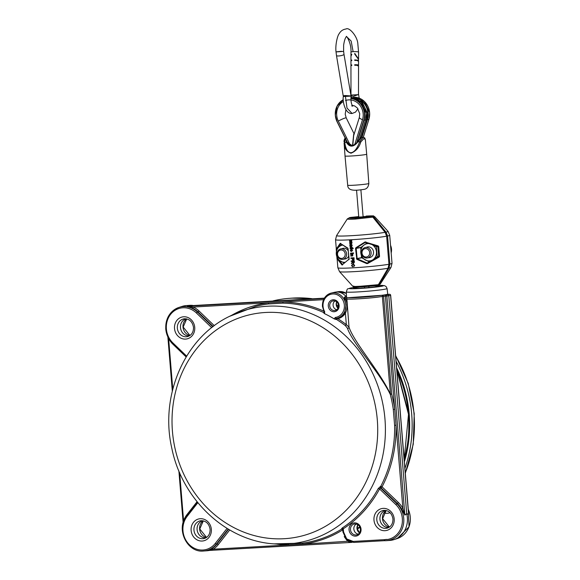 <?xml version="1.0" encoding="UTF-8"?>
<svg xmlns="http://www.w3.org/2000/svg" width="580" height="580" viewBox="0 0 580 580"><rect width="100%" height="100%" fill="white"/><g stroke="black" fill="none" stroke-linecap="round" stroke-linejoin="round"><path stroke-width="0.87" d="M322.516 306.312A12.912 11.629 78.9 0 1 331.26 293.081L334.471 292.313A13.043 11.752 78.9 0 1 335.312 292.146A13.043 11.752 78.9 0 1 346.166 296.699L346.521 296.648M346.572 296.895L344.687 297.337L345.288 298.468C347.681 303.558 347.717 308.437 345.39 313.106A13.485 12.151 78.9 0 1 337.806 318.681L337.466 318.195L336.494 318.355L337.466 318.195A12.941 11.658 -101.1 0 0 344.752 312.845L345.992 304.964L344.274 297.141L346.166 296.699M324.307 312.149L324.684 311.692L324.539 313.657L323.712 312.924L324.147 312.765A0.544 0.5 -110 0 0 324.22 312.787M165.844 328.933A21.337 19.227 78.9 0 1 178.937 307.436L182.084 306.414A21.735 19.589 78.9 0 1 186.267 305.595A21.735 19.589 78.9 0 1 190.081 305.725L324.343 298.149M190.262 305.732L187.536 306.218L193.249 307.045A1.087 0.392 -65.2 0 1 192.466 308.125L187.42 306.211L190.262 305.732M356.279 287.158L350.574 287.999C346.695 289.616 347.913 287.484 346.296 291.885A20.459 1.095 175.3 0 0 362.254 291.646A20.459 1.095 175.3 0 0 385.127 289.166A20.459 1.095 175.3 0 0 387.077 288.536L387.723 294.038A20.655 1.102 175.3 0 1 385.751 294.683L387.715 294.567L388.781 295.597L406.711 513.655L408.581 514.264L408.313 511.009M231.681 315.281A121.93 109.859 78.9 0 1 268.562 302.789L283.018 301.977A1.087 0.464 -89.1 0 1 282.598 303.144L268.264 303.956A120.843 108.873 -101.1 0 0 255.468 306.494L229.354 316.419A119.465 107.641 78.9 0 1 267.532 306.226A119.465 107.641 78.9 0 1 384.961 419.028A119.465 107.641 78.9 0 1 287.086 544.011A119.465 107.641 78.9 0 1 273.949 543.866C225.99 540.966 182.04 499.539 171.81 448.217C159.631 395.618 184.643 337.814 229.354 316.419M273.949 543.866L302.325 543.148A120.843 108.873 -101.1 0 0 341.852 528.982L341.388 529.025L342.33 527.923A120.72 108.764 -101.1 0 0 355.025 518.15A120.72 108.764 -101.1 0 0 378.283 488.454L380.755 486.366A120.843 108.873 -101.1 0 0 394.603 425.321L393.305 409.495A120.843 108.873 -101.1 0 0 390.253 394.378A1.087 0.515 -31.6 0 1 390.391 394.146C380.125 371.773 354.213 342.678 349.029 327.2L346.34 324.633A121.93 109.859 78.9 0 0 337.806 318.681L335.769 319.45L334.087 318.819A120.763 108.808 -101.1 0 0 324.539 313.657M393.305 409.495L394.726 409.277A121.93 109.859 78.9 0 0 391.645 394.03L390.391 394.146L382.358 296.416L383.612 296.315L391.645 394.03L390.253 394.378C379.574 372.2 352.357 343.07 347.398 328.142L345.354 325.605A120.843 108.873 -101.1 0 0 336.349 319.363A0.544 0.471 -98.6 0 1 336.443 318.362M348.036 297.714L382.089 295.271M369.569 296.634L357.338 297.511M189.421 335.827A8.693 7.837 78.9 0 1 189.16 335.856A8.693 7.837 78.9 0 1 180.496 327.649A8.693 7.837 78.9 0 1 185.832 318.891A8.693 7.837 78.9 0 1 186.086 318.812M356.287 523.986A5.438 4.894 -101.1 0 0 353.851 529.054A5.438 4.894 -101.1 0 0 358.281 534.144M408.472 511.785L408.588 514.409L406.739 513.858A21.735 19.589 78.9 0 1 394.03 539.603A21.735 19.589 78.9 0 1 389.847 540.422L386.548 540.669A21.337 19.227 78.9 0 1 384.395 540.69L353.72 542.423A1.087 0.471 -93.2 0 1 353.72 542.423A1.087 0.471 -93.2 0 1 353.191 541.43L387.541 539.487C385.185 539.306 384.134 539.704 384.395 540.69L353.735 542.423L346.434 539.625L353.699 542.423M382.64 295.191L385.794 295.017A1.087 0.471 86.8 0 0 385.424 296.184L396.038 425.249A121.93 109.859 78.9 0 1 382.068 486.845L398.496 502.628A22.482 20.256 78.9 0 1 402.875 508.421L404.862 514.989L406.711 513.655L404.898 515.134L401.592 509.03A21.402 19.285 -101.1 0 0 397.43 503.52L380.995 487.729L379.574 488.947A121.807 109.743 78.9 0 1 356.106 518.912A121.807 109.743 78.9 0 1 343.302 528.779L342.765 529.808L342.961 532.193L343.577 532.193L346.724 538.929L353.191 541.43M388.875 527.43A8.693 7.837 78.9 0 1 388.607 527.452A8.693 7.837 78.9 0 1 379.951 519.252A8.693 7.837 78.9 0 1 385.287 510.487A8.693 7.837 78.9 0 1 385.54 510.414M382.358 296.416L383.612 296.286L382.481 295.205L382.358 296.416C374.042 298.192 342.127 300.121 346.673 298.591L344.52 298.801M349.029 327.301L346.796 298.004A1.087 1.08 -152.6 0 1 347.115 297.627M350.516 542.039L348.421 541.561L346.84 540.284L344.223 536.63M302.325 543.148A1.087 0.471 -97.4 0 1 302.927 544.134L288.47 544.953A121.93 109.859 78.9 0 1 276.529 544.047M229.716 529.968L218.247 544.613A22.482 20.256 78.9 0 1 213.157 549.209L207.502 550.558L212.215 548.346A21.402 19.285 -101.1 0 0 217.058 543.975L228.556 529.293M207.575 550.543L352.14 542.372L207.604 550.543A1.087 0.834 -96.9 0 0 207.502 550.558M324.133 298.497L187.536 306.218A1.087 0.834 80.1 0 1 187.42 306.211M209.235 550.449A21.735 19.589 78.9 0 1 207.002 550.761L203.696 551A21.337 19.227 78.9 0 0 216.499 544.033L217.058 543.975A1.087 0.37 38.1 0 1 218.247 544.613M206.023 537.769A8.693 7.837 78.9 0 1 205.762 537.79A8.693 7.837 78.9 0 1 197.099 529.583A8.693 7.837 78.9 0 1 202.435 520.826A8.693 7.837 78.9 0 1 202.688 520.746M288.325 544.236A1.087 0.464 -89.1 0 1 288.47 544.953L213.157 549.209A1.087 0.45 58.1 0 0 212.215 548.346M183.766 520.891L183.599 520.811A22.482 20.256 78.9 0 1 186.992 514.583L197.055 501.736M186.151 356.939L172.992 344.295A22.482 20.256 78.9 0 1 168.613 338.502L168.657 338.481M394.603 425.321L396.038 425.249L402.875 508.421L401.592 509.03M383.612 296.315L386.86 296.039L404.862 514.989A1.087 0.928 -128.8 0 0 404.898 515.134M408.588 514.409A1.087 0.972 111.7 0 1 408.581 514.264L390.579 295.314L386.86 296.039A1.087 0.972 77 0 0 385.794 295.017L389.506 294.285L386.86 294.437L389.528 294.285A1.087 0.471 -93.2 0 1 389.557 294.285A1.087 0.471 -93.2 0 0 389.506 294.285A1.087 0.986 81 0 1 390.579 295.314L390.572 295.263M378.283 488.454L379.574 488.947L395.814 504.557L398.496 502.628M380.19 486.497A1.087 0.95 -102.5 0 0 380.429 487.86L396.879 503.665A21.337 19.227 78.9 0 1 402.991 526.423A21.337 19.227 78.9 0 1 386.548 540.669L384.373 540.69M214.31 325.692L199.042 311.025A22.482 20.256 78.9 0 0 193.249 307.045L268.562 302.789A1.087 0.471 -97.4 0 1 268.264 303.956M344.752 312.845L345.39 313.106L346.34 324.633L345.354 325.605M349.022 327.403A1.087 0.993 1.1 0 1 347.398 328.142M342.243 528.851L341.794 528.895A1.087 0.986 -94.9 0 0 341.388 529.025M348.573 541.212L302.927 544.134A121.93 109.859 78.9 0 0 342.765 529.866M343.577 532.193L343.302 528.779A1.087 0.442 56.9 0 0 342.33 527.923M334.087 318.819L335.334 317.456A11.825 10.65 -101.1 0 0 344.353 305.145A11.825 10.65 -101.1 0 0 332.731 293.98A11.825 10.65 -101.1 0 0 323.046 306.349A11.825 10.65 -101.1 0 0 324.684 311.692M336.77 309.705A4.785 4.306 78.9 0 1 333.094 305.269A4.785 4.306 78.9 0 1 335.051 300.918M323.712 312.924L324.198 312.142L322.422 306.349C322.313 299.469 325.257 295.046 331.26 293.081A12.912 11.629 78.9 0 1 345.789 305A12.912 11.629 78.9 0 1 336.219 318.398A12.912 11.629 78.9 0 1 335.936 318.442L335.929 318.442A1.087 0.471 -97.2 0 1 335.929 318.442L335.769 319.45M336.857 318.304L335.929 318.442A1.087 0.471 -97.2 0 1 335.334 317.456M396.096 361.275A122.822 110.664 78.9 0 1 411.699 414.214A122.822 110.664 78.9 0 1 404.905 468.415M408.777 412.851A1083.549 75.03 -5.1 0 0 408.378 412.873M383.96 512.865A10.868 9.795 -101.1 0 0 389.513 512.88A10.868 9.795 -101.1 0 0 390.057 512.684M273.158 300.861A122.822 110.664 78.9 0 1 289.348 298.337A122.822 110.664 78.9 0 1 309.038 298.83M336.683 306.182A122.822 110.664 78.9 0 1 338.408 306.921M359.767 526.836A122.822 110.664 78.9 0 1 357.084 528.496M385.751 294.683A20.655 1.102 175.3 0 1 362.66 297.185A20.655 1.102 175.3 0 1 346.557 297.424L346.296 291.885M391.253 253.989L390.478 244.579L392.022 263.313L390.992 267.423A25.832 1.385 175.3 0 1 388.984 268.076L379.327 284.49L380.241 284.12L390.992 267.423M366.168 216.072C377.217 215.782 371.896 215.651 374.709 216.666L373.774 216.956L372.142 216.195C373.998 215.811 371.99 215.767 366.125 216.072L366.168 216.072A2.175 0.935 86.8 0 0 366.125 216.072M350.654 217.413L358.73 216.587L350.654 217.413L358.636 216.963M350.508 217.427L350.001 217.58M380.241 284.12L377.565 285.447M377.834 285.425L379.327 284.49M388.984 268.076L389.869 264.067A27.173 1.457 -4.7 0 0 392.022 263.313M387.563 236.009L386.026 232.13A25.832 1.385 -4.7 0 0 388.027 231.369L389.709 235.255A27.173 1.457 175.3 0 1 387.563 236.009L389.869 264.067M373.774 216.956L386.026 232.13M363.094 216.623L372.142 216.195M351.081 247.138L350.371 247.79L351.154 248.349L351.908 247.689L350.9 247.16M351.726 249.661L351.828 250.893M351.204 243.752L351.197 243.752A27.608 1.479 175.3 0 1 349.755 243.832L349.718 243.411A27.608 1.479 -4.7 0 0 351.023 243.346L351.516 242.911L350.842 242.389A27.608 1.479 175.3 0 1 349.638 242.454L349.61 242.041A27.608 1.479 -4.7 0 0 350.958 241.969L351.4 241.541L350.603 241.026A27.608 1.479 175.3 0 1 349.53 241.084L349.493 240.671A27.608 1.479 -4.7 0 0 350.943 240.591A27.608 1.479 -4.7 0 0 351.625 240.548L351.661 240.968A27.608 1.479 175.3 0 1 351.32 240.983L351.755 241.643L351.545 243.694M350.508 245.768L350.922 245.811L350.4 244.666L350.153 245.137L350.697 245.731L350.153 245.137L350.4 244.666M351.407 246.239L351.328 246.246A27.608 1.479 175.3 0 1 350.871 246.275L349.965 246.449L349.82 245.064L350.349 244.252L351.342 245.789L351.705 245.224L351.32 244.238L352.053 245.282L351.785 246.181M350.53 244.216L351.183 244.738L351.255 245.789M350.871 246.275L350.153 246.413M351.611 248.74A27.608 1.479 175.3 0 1 350.161 248.82L350.131 248.399A27.608 1.479 -4.7 0 0 350.443 248.385L350.037 247.762L351.045 246.725L352.248 247.638L351.966 248.298A27.608 1.479 -4.7 0 0 353.068 248.233L353.104 248.653A27.608 1.479 175.3 0 1 351.611 248.74M350.371 247.79L351.574 248.255M351.233 246.688L352.43 247.602L352.147 248.262A27.173 1.457 -4.7 0 0 353.256 248.196L353.104 248.653M351.197 249.639L350.588 250.386L350.965 251.394L350.255 250.393L351.241 249.219L352.647 250.212L351.437 251.379L351.118 249.654M351.821 251.307L351.437 251.379M351.639 250.951L352.118 250.27L351.531 249.625L351.639 250.951M351.422 249.182L352.459 250.248M352.002 253.482A27.608 1.479 175.3 0 1 350.552 253.561L350.516 253.148A27.608 1.479 -4.7 0 0 351.966 253.069A27.608 1.479 -4.7 0 0 352.647 253.025L352.683 253.445A27.608 1.479 175.3 0 1 352.002 253.482M352.205 255.976L352.053 255.99A27.608 1.479 175.3 0 1 350.755 256.055L350.726 255.642A27.608 1.479 -4.7 0 0 351.988 255.57L352.51 255.062L351.77 254.497A27.608 1.479 175.3 0 1 350.632 254.562L350.603 254.142A27.608 1.479 -4.7 0 0 352.053 254.062A27.608 1.479 -4.7 0 0 352.734 254.025L352.763 254.439A27.608 1.479 175.3 0 1 352.466 254.46L352.865 255.164L352.394 255.939M352.546 260.058L352.14 258.368A27.608 1.479 175.3 0 1 350.951 258.426L350.914 257.969A27.608 1.479 -4.7 0 0 352.364 257.89A27.608 1.479 -4.7 0 0 353.851 257.803L353.967 259.477L353.191 260.268L352.546 260.058M352.778 262.943L352.633 262.53L351.386 263.726L352.495 261.355A27.608 1.479 175.3 0 1 351.197 261.428L351.161 260.964A27.608 1.479 -4.7 0 0 352.611 260.891A27.608 1.479 -4.7 0 0 354.097 260.804L354.213 262.211L353.495 263.342L352.778 262.943M352.901 264.422L351.828 265.495L352.567 266.822L351.502 265.553L353.068 263.929L354.699 265.336L353.749 266.677L354.162 265.372L352.662 264.458M378.059 245.884L377.631 246.413L365.226 242.411L355.533 248.436L355.859 247.762L364.994 241.983L378.182 245.92L378.718 246.471L379.537 256.44L378.74 256.469L377.921 246.529M378.182 246.522L378.718 246.471M360.767 247.602L356.178 248.37L357.157 258.767L367.125 263.102L378.443 256.686L378.986 257.172L367.662 263.523L366.77 263.61L356.809 259.289L355.533 248.436M367.198 263.088L367.662 263.523M353.793 286.063C351.56 286.535 353.844 286.592 360.651 286.237L378.399 284.671L376.913 285.606L361.442 286.948A2.175 0.935 86.8 0 1 361.398 286.955L376.913 285.606M388.941 264.248L388.056 268.257A25.832 1.385 175.3 0 1 354.264 271.636A25.832 1.385 175.3 0 1 339.539 271.65L337.857 267.764A27.173 1.457 -4.7 0 0 353.365 267.808A27.173 1.457 -4.7 0 0 388.941 264.248L386.635 236.19A27.173 1.457 175.3 0 1 351.06 239.75A27.173 1.457 175.3 0 1 335.544 239.707L336.574 235.596L347.326 218.906L349.733 217.594C347.891 218.218 349.914 218.385 355.779 218.102L371.222 216.376L372.846 217.137L355.127 219.095C348.319 219.429 346.021 219.24 348.239 218.53M336.393 248.863L340.199 243.361L347.927 248.204L349.145 259.071L341.975 264.973L337.212 258.832M351.828 265.495L352.814 266.329L352.567 266.822M352.51 262.791L351.386 263.726M351.161 260.964L351.349 260.927A27.173 1.457 -4.7 0 0 352.799 260.855A27.173 1.457 -4.7 0 0 354.286 260.768L354.402 262.175L353.684 263.305M350.914 257.969L351.103 257.933A27.173 1.457 -4.7 0 0 352.553 257.853A27.173 1.457 -4.7 0 0 354.039 257.767L354.148 259.441L353.38 260.231M350.726 255.642L350.907 255.606A27.173 1.457 -4.7 0 0 352.169 255.533L351.988 255.57M350.603 254.142L350.784 254.105A27.173 1.457 -4.7 0 0 352.234 254.025A27.173 1.457 -4.7 0 0 352.915 253.989L352.763 254.439M350.516 253.148L350.704 253.112A27.173 1.457 -4.7 0 0 352.154 253.032A27.173 1.457 -4.7 0 0 352.836 252.989L352.683 253.445M352.647 250.212L351.618 251.343M350.588 250.386L350.965 251.394M349.718 243.411L349.907 243.375A27.173 1.457 -4.7 0 0 351.212 243.31L351.349 243.295M349.61 242.041L349.791 242.005A27.173 1.457 -4.7 0 0 351.139 241.932L350.958 241.969M349.493 240.671L349.682 240.635A27.173 1.457 -4.7 0 0 351.125 240.555A27.173 1.457 -4.7 0 0 351.806 240.512L351.661 240.968M351.755 241.643L352.046 242.955L351.386 243.716M351.32 244.238L352.234 245.246L351.835 246.174M352.865 255.164L352.589 255.911M379.537 256.44L378.986 257.172M353.075 253.003L353.256 252.967A27.173 1.457 -4.7 0 0 353.64 252.945L353.488 253.395A27.608 1.479 175.3 0 1 353.104 253.417L353.075 253.003A27.608 1.479 -4.7 0 0 353.459 252.981L353.488 253.395M371.222 216.376L349.733 217.594M336.574 235.596A25.832 1.385 -4.7 0 0 355.685 235.422A25.832 1.385 -4.7 0 0 385.098 232.312L372.846 217.137M385.098 232.312L386.635 236.19M378.399 284.671L388.056 268.257M337.27 248.653L336.393 248.291M336.69 248.646A0.544 0.522 -162.7 0 1 336.407 248.24M377.623 246.369L378.182 245.92L377.623 246.369M379.124 257.092L378.53 256.635L367.321 263.03M348.116 248.849L348.906 259.064L348.022 248.639L340.938 243.781L337.226 248.646M338.611 260.058L342.635 264.487L348.899 259.238L342.555 264.531A0.544 0.413 -132.8 0 1 342.642 264.473L342.555 264.531A0.544 0.413 -132.8 0 0 342.483 264.98M365.618 242.368L377.87 246.522L378.689 256.483L377.203 256.759L373.158 259.543A8.693 7.837 78.9 0 1 373.027 259.637M355.859 247.762L356.287 248.175L361.036 247.377M364.994 241.983L365.531 242.368M369.772 262.196L361.529 257.643L356.374 258.658M365.886 241.911L365.385 242.368M361.739 257.788L357.157 258.767L356.809 259.289M367.394 262.986L366.77 263.61M348.877 259.738L349.145 259.071M341.975 264.973A0.544 0.392 -49.5 0 1 342.635 264.437L342.664 264.429M340.938 243.781A0.544 0.384 -51.5 0 1 340.808 243.723L347.927 248.204M340.808 243.723L340.808 243.723A0.544 0.384 -51.5 0 1 340.707 243.353M340.88 243.781A0.544 0.42 -134.8 0 1 340.199 243.361M351.168 243.332L351.516 242.911M351.052 241.962L351.4 241.541M352.169 255.555L352.51 255.062M353.068 263.929L354.518 265.372L353.749 266.677M353.873 262.247L353.793 261.283A27.608 1.479 175.3 0 1 352.836 261.333L353.452 262.885L353.873 262.247L353.582 262.863M353.611 259.057L353.546 258.281A27.608 1.479 175.3 0 1 352.481 258.346L353.14 259.811L353.611 259.057M353.024 261.326L352.908 262.204M352.662 258.332L353.329 259.775M361.529 257.643L360.709 247.653L364.088 244.999A8.693 7.837 78.9 0 1 367.908 243.614A8.693 7.837 78.9 0 1 368.837 243.622M371.911 260.282A8.693 7.837 78.9 0 1 365.32 259.985A8.693 7.837 78.9 0 1 360.789 252.713A8.693 7.837 78.9 0 1 364.088 244.999L367.031 242.94M366.64 247.232A5.438 4.894 78.9 0 1 367.575 246.935A5.438 4.894 78.9 0 1 368.177 246.862A5.438 4.894 78.9 0 1 373.484 251.662A5.438 4.894 78.9 0 1 369.67 257.6A5.438 4.894 78.9 0 1 369.068 257.68A5.438 4.894 78.9 0 1 368.692 257.687M377.841 246.478L376.376 246.768L377.203 256.759M372.664 244.956L376.376 246.768M373.158 259.543A8.693 7.837 -101.1 0 0 376.456 251.829A8.693 7.837 78.9 0 0 372.49 244.898M362.899 249.987A4.241 3.821 -101.1 0 0 363.392 255.947A4.241 3.821 -101.1 0 0 368.793 255.642A4.241 3.821 -101.1 0 0 368.3 249.675A4.241 3.821 -101.1 0 0 362.899 249.987M370.011 256.28A5.329 4.8 78.9 0 1 367.336 257.948A5.329 4.8 78.9 0 1 362.188 255.294A5.329 4.8 78.9 0 1 362.609 249.168A5.329 4.8 78.9 0 1 365.284 247.5A5.329 4.8 78.9 0 1 370.431 250.154A5.329 4.8 78.9 0 1 370.011 256.28M338.415 251.365A4.241 3.821 -101.1 0 0 338.901 257.332A4.241 3.821 -101.1 0 0 344.302 257.027A4.241 3.821 -101.1 0 0 343.817 251.06A4.241 3.821 -101.1 0 0 338.415 251.365M345.52 257.665A5.329 4.8 78.9 0 1 342.845 259.332A5.329 4.8 78.9 0 1 337.698 256.679A5.329 4.8 78.9 0 1 338.118 250.553A5.329 4.8 78.9 0 1 340.793 248.878A5.329 4.8 78.9 0 1 345.941 251.539A5.329 4.8 78.9 0 1 345.52 257.665M344.187 263.074L337.038 259.028L336.219 249.037L339.604 246.384A8.693 7.837 78.9 0 1 342.613 245.094M345.1 262.29A8.693 7.837 78.9 0 1 340.837 261.37A8.693 7.837 78.9 0 1 336.298 254.098A8.693 7.837 78.9 0 1 339.604 246.384L342.033 244.666M348.652 255.99A5.438 4.894 78.9 0 1 345.18 258.985A5.438 4.894 78.9 0 1 344.578 259.064A5.438 4.894 78.9 0 1 344.201 259.071M342.156 248.617A5.438 4.894 78.9 0 1 343.092 248.32A5.438 4.894 78.9 0 1 343.693 248.247A5.438 4.894 78.9 0 1 348.232 250.835M352.495 145.906L353.691 134.241L354.068 134.328M352.169 105.343L354.612 105.922L357.403 108.032L359.745 113.731L359.346 117.443L353.684 135.582L352.756 145.856M346.883 141.535L347.072 142.288L346.419 142.354L346.108 139.983M351.009 153.2C346.528 151.743 344.223 148.313 344.107 142.905L345.02 155.984A10.868 0.58 175.3 0 0 353.51 155.853A10.868 0.58 175.3 0 0 365.654 154.541A10.868 0.58 175.3 0 0 366.69 154.2L365.385 139.91L364.189 138.308L360.782 141.962C359.201 147.472 355.946 151.221 351.009 153.2A1.087 0.471 -93.2 0 1 351.016 152.743C354.322 152.264 357.222 148.553 359.723 141.6L363.283 137.272L368.902 119.321A16.305 14.689 -101.1 0 0 369.619 112.672A16.305 14.689 -101.1 0 0 353.503 97.281L364.349 101.399L369.641 112.665L368.923 119.313L367.466 119.603L361.927 137.351M345.346 138.439L344.73 142.448C345.68 149.205 347.775 152.634 351.016 152.743M347.072 142.288L344.73 142.448A1.087 0.464 173.1 0 0 344.107 142.905M348.261 144.036L352.35 145.928M368.923 119.313L363.312 137.272L361.84 137.351L358.027 141.694L360.426 138.127M347.275 142.332L352.633 145.885L357.983 141.781C353.539 147.334 349.689 147.552 346.449 142.434M357.983 141.781L360.782 141.962M343.251 51.417L336.03 51.925L336.487 55.55A3.806 0.863 -9.6 0 0 336.487 55.557A3.806 0.863 -9.6 0 0 338.705 55.963A3.806 0.863 -9.6 0 0 343.664 54.723A3.806 0.863 -9.6 0 0 343.991 54.288L343.614 51.301L343.251 51.417M351.27 95.055L358.121 94.671L353.227 96.338L351.016 95.816L351.444 97.571M351.661 105.894L352.698 106.154C351.299 104.168 350.74 100.971 351.045 96.548L350.661 96.135L343.802 96.519C342.838 95.975 343.367 95.649 345.397 95.54L351.023 95.932L343.991 54.288M351.792 60.494L350.951 60.276L351.792 60.037L351.792 60.574L350.951 60.813L350.943 65.134L351.785 64.888L351.785 65.431L350.943 65.67L350.987 95.743M350.98 55.919L351.806 54.317L350.958 56.282L350.951 60.276M351.785 65.352L350.943 65.134M359.216 98.15L358.563 94.533L358.121 94.671L358.498 94.018L358.549 65.591M354.728 64.728L357.708 65.293L357.708 65.83C359.281 65.496 358.288 65.308 354.721 65.264L354.728 64.728C358.288 64.772 359.281 64.96 357.708 65.293L358.549 65.054L358.556 60.733M358.433 60.291L354.735 59.87L358.433 60.291L358.563 59.399L354.743 54.15L354.743 53.403L358.541 59.015M354.735 59.87L354.735 60.407C358.295 60.45 359.288 60.639 357.715 60.98M336.4 51.808L341.446 51.294M355.119 54.317L354.743 53.403M337.981 308.19A4.915 4.43 78.9 0 1 336.219 304.638A4.915 4.43 78.9 0 1 336.748 301.868M346.369 293.429A12.912 11.629 -101.1 0 0 338.582 291.646L346.369 293.371M186.709 318.92L183.171 327.055L189.957 335.494A9.041 8.149 78.9 0 1 183.004 327.113A9.041 8.149 78.9 0 1 186.688 318.92M323.531 299.686L283.018 301.977A121.93 109.859 78.9 0 1 323.669 311.098M324.147 312.765A120.843 108.873 -101.1 0 0 282.598 303.144M265.567 312.475A113.665 102.413 -101.1 0 0 172.441 431.382A113.665 102.413 -101.1 0 0 284.171 538.711A113.665 102.413 -101.1 0 0 377.297 419.804A113.665 102.413 -101.1 0 0 265.567 312.475M344.274 297.141A0.544 0.486 -103.2 0 0 344.687 297.337L346.55 297.279M211.707 327.693L196.366 312.954A20.249 18.248 -101.1 0 0 176.117 309.705A20.249 18.248 -101.1 0 0 166.38 328.962A20.249 18.248 -101.1 0 0 172.898 342.918L172.709 343.628M189.566 305.348L192.749 305.406A21.337 19.227 -101.1 0 0 189.566 305.348L186.267 305.595M186.274 356.736L172.608 343.606C168.591 339.641 166.315 334.762 165.757 328.962C165.496 318.289 169.882 311.119 178.937 307.436A21.337 19.227 78.9 0 1 197.432 312.062L197.976 311.917A21.402 19.285 -101.1 0 0 192.466 308.125M196.366 312.954L197.432 312.062L212.802 326.83M213.194 326.533L197.976 311.917L199.042 311.025M174.522 328.505A11.216 10.106 78.9 0 1 183.715 316.774A11.216 10.106 78.9 0 1 194.735 327.359A11.216 10.106 78.9 0 1 185.549 339.097A11.216 10.106 78.9 0 1 174.522 328.505M172.898 342.918L186.644 356.12M184.65 318.768A9.041 8.149 -101.1 0 0 177.357 328.222A9.041 8.149 -101.1 0 0 188.108 336.414C191.762 334.979 193.561 331.956 193.495 327.359C192.458 321.762 189.508 318.899 184.65 318.768M404.173 459.483A118.603 106.858 -101.1 0 0 408.465 414.316A118.603 106.858 -101.1 0 0 396.822 370.047M359.513 532.861A5.568 5.017 78.9 0 1 356.976 528.423A5.568 5.017 78.9 0 1 357.918 524.712M386.157 510.523L382.619 518.658L389.405 527.097A9.041 8.149 78.9 0 1 382.459 518.716A9.041 8.149 78.9 0 1 386.142 510.516M408.255 509.08L409.023 526.858L397.184 538.581A21.337 19.227 -101.1 0 0 408.269 509.312M384.098 510.371A9.041 8.149 -101.1 0 0 376.811 519.825A9.041 8.149 -101.1 0 0 387.556 528.01C391.217 526.575 393.015 523.559 392.95 518.962C391.913 513.365 388.962 510.501 384.098 510.371M373.977 520.108A11.216 10.106 78.9 0 1 383.162 508.377A11.216 10.106 78.9 0 1 394.19 518.962A11.216 10.106 78.9 0 1 384.997 530.693A11.216 10.106 78.9 0 1 373.977 520.108M349.051 529.845A6.655 5.996 78.9 0 1 354.503 522.877A6.655 5.996 78.9 0 1 361.043 529.163A6.655 5.996 78.9 0 1 355.591 536.123A6.655 5.996 78.9 0 1 349.051 529.845M387.541 539.487A20.249 18.248 -101.1 0 0 401.824 525.342A20.249 18.248 -101.1 0 0 395.814 504.557M354.612 523.921A5.568 5.017 -101.1 0 0 350.487 529.699A5.568 5.017 -101.1 0 0 356.751 534.84C359.158 534.151 360.376 532.259 360.426 529.163C360.064 525.813 358.128 524.066 354.612 523.921M346.724 538.929L346.434 539.625L343.055 532.157M228.208 529.083L216.499 544.033A1.087 0.37 -141.9 0 1 215.311 543.395L227.063 528.387M203.696 551C187.101 553.168 175.399 528.561 186.76 515.584A1.087 0.37 38.1 0 1 186.84 515.533L197.36 502.106L186.76 515.584A1.087 0.37 38.1 0 0 187.159 516.345A20.249 18.248 -101.1 0 0 189.5 544.852A20.249 18.248 -101.1 0 0 215.311 543.395M203.312 520.854L199.774 528.989L206.56 537.428A9.041 8.149 78.9 0 1 199.607 529.047A9.041 8.149 78.9 0 1 203.29 520.854M201.253 520.702A9.041 8.149 -101.1 0 0 193.959 530.156A9.041 8.149 -101.1 0 0 204.711 538.349C208.365 536.913 210.163 533.897 210.098 529.293C209.061 523.704 206.11 520.84 201.253 520.702M191.124 530.439A11.216 10.106 78.9 0 1 200.317 518.708A11.216 10.106 78.9 0 1 211.338 529.301A11.216 10.106 78.9 0 1 202.152 541.031A11.216 10.106 78.9 0 1 191.124 530.439M197.838 502.7L187.159 516.345M179.648 472.736L183.599 520.811M168.613 338.502L172.775 389.151M382.068 486.845L380.995 487.729A1.087 0.95 -103 0 1 380.755 486.366L382.068 486.845M342.758 529.743A1.087 0.45 58.1 0 0 341.852 528.982A1.087 0.986 -95.7 0 1 341.997 528.909M328.287 306.051A6.003 5.409 78.9 0 1 333.21 299.773A6.003 5.409 78.9 0 1 339.111 305.442A6.003 5.409 78.9 0 1 334.189 311.721A6.003 5.409 78.9 0 1 328.287 306.051M333.369 300.81A4.915 4.43 -101.1 0 0 329.723 305.906A4.915 4.43 -101.1 0 0 335.255 310.445C337.371 309.851 338.445 308.183 338.488 305.442C338.162 302.477 336.458 300.933 333.369 300.81M396.64 367.851A120.075 108.184 78.9 0 1 409.219 414.352A120.075 108.184 78.9 0 1 404.369 461.839M404.296 460.998A119.531 107.699 -101.1 0 0 408.951 414.359M405.282 472.954A122.51 110.381 -101.1 0 0 413.997 413.721A122.51 110.381 -101.1 0 0 395.669 356.011M408.951 414.337A119.531 107.699 -101.1 0 0 396.705 368.626M408.545 414.816L408.943 414.794M408.857 413.692L408.458 413.714M408.407 413.141L408.806 413.12M408.987 415.302L408.588 415.324L408.987 415.302M338.502 305.696A122.51 110.381 -101.1 0 0 336.342 304.841M311.859 298.671A122.51 110.381 -101.1 0 0 291.965 298.142L289.348 298.337M357.171 529.083A122.51 110.381 -101.1 0 0 360.02 527.409M356.345 287.158A17.197 0.921 -4.7 0 0 350.929 287.955A17.197 0.921 -4.7 0 0 359.107 288.514A17.197 0.921 -4.7 0 0 381.93 286.201A17.197 0.921 -4.7 0 0 377.515 285.469M374.955 285.853A12.985 0.696 175.3 0 1 378.138 286.418A12.985 0.696 175.3 0 1 360.905 288.166A12.985 0.696 175.3 0 1 354.728 287.738A12.985 0.696 175.3 0 1 359.6 287.049M360.651 286.237A2.175 0.935 86.8 0 0 361.398 286.955L354.046 287.042L352.857 286.353L339.539 271.65M355.127 219.095A2.175 0.935 -93.2 0 1 355.779 218.102M391.145 252.952A10.324 9.302 -101.1 0 0 390.528 245.318M361.615 137.38L367.191 119.545A16.088 14.493 -101.1 0 0 367.901 112.984A16.088 14.493 -101.1 0 0 353.089 97.774M350.929 97.687A16.305 14.689 78.9 0 1 368.191 112.955A16.305 14.689 78.9 0 1 367.466 119.603L367.191 119.545M366.154 113.354A16.305 14.689 -101.1 0 0 350.907 97.933L361.217 102.406L366.176 113.347L365.451 119.995A16.305 14.689 -101.1 0 0 366.154 113.354M343.295 99.941A16.088 14.493 -101.1 0 0 335.436 115.304A16.088 14.493 -101.1 0 0 337.212 121.728L348.696 144.928M348.486 144.739L337.111 121.8A16.305 14.689 78.9 0 1 335.334 115.304M335.312 115.304L337.082 106.082L343.287 99.731A16.305 14.689 78.9 0 0 335.327 115.297L337.212 121.728M356.403 143.644L363.718 120.227A16.088 14.493 -101.1 0 0 364.428 113.665A16.088 14.493 -101.1 0 0 350.878 98.542M350.885 98.296A16.305 14.689 78.9 0 1 364.719 113.636A16.305 14.689 78.9 0 1 363.993 120.285L356.881 143.071M345.905 109.714L345.209 114.246L346.231 117.936A5.981 0.754 153.7 0 0 345.6 117.9A5.981 0.754 153.7 0 0 338.329 121.09A14.674 13.224 78.9 0 1 336.704 115.231A14.674 13.224 78.9 0 1 343.404 101.478M345.492 100.521A14.674 13.224 78.9 0 1 363.152 113.738A14.674 13.224 78.9 0 1 362.507 119.719L354.568 145.145M359.527 138.903L365.429 120.002L363.718 120.227M350.581 145.834L338.329 121.09M359.346 117.443A5.981 1.334 17.3 0 0 362.507 119.719M365.429 120.002L359.556 138.874M361.072 137.576L366.661 119.676A2.175 0.486 -162.7 0 1 366.451 119.806A2.175 0.486 -162.7 0 1 365.523 119.755M367.821 183.802A10.614 0.566 -4.7 0 0 368.837 183.476C368.394 187.064 366.77 189.029 363.972 189.37C355.511 190.653 347.899 191.335 347.681 185.216A10.614 0.566 -4.7 0 0 355.968 185.093A10.614 0.566 -4.7 0 0 367.821 183.802M350.958 55.535L350.965 52.062A3.806 0.457 0.1 0 1 353.118 51.656A3.806 0.457 0.1 0 1 358.57 52.077L357.853 44.087C357.708 36.765 349.262 26.774 346.035 29C342.954 29.42 340.663 31.001 339.155 33.734C337.524 35.358 335.124 45.059 336.03 51.925M353.118 51.656L351.161 41.071L346.564 36.591M345.462 96.476L347.014 108.069L352.089 113.484C344.658 114.216 342.309 99.68 343.353 96.7L336.487 55.557M336.791 301.912L336.313 304.601L338.01 308.132M338.582 291.646L335.312 292.146M357.954 524.733L357.077 528.394L359.542 532.817M397.184 538.581L394.03 539.603M389.528 294.285A1.087 1.087 0 0 1 390.673 295.278L408.588 513.169M343.614 532.056L346.623 539.074M167.867 336.929L172.311 391.043M178.879 470.916L183.142 522.761M301.883 543.199L288.021 543.953M396.814 369.931L408.509 414.294L404.18 459.57M341.794 528.895L342.765 529.808M396.713 368.742L408.907 414.352L408.719 437.98L404.289 460.911M395.625 355.518L408.24 383.423L414.243 413.634L413.243 444.244L405.311 473.323M390.072 512.698L389.513 512.88M360.028 527.423L357.171 529.091M338.502 305.631L336.335 304.775M311.924 298.671L291.965 298.142M387.077 288.536L386.106 286.549L384.511 285.65L377.536 285.454M378.435 286.353L377.892 286.447C374.375 287.231 357.867 288.637 354.315 288.282L354.474 288.325M389.709 235.255L390.478 244.579M374.709 216.666L388.027 231.369M337.857 267.764L337.139 259.101M336.306 248.965L335.544 239.707M367.336 257.948L370.606 257.31M391.174 253.17L390.514 245.043M365.284 247.5L368.554 246.855M342.845 259.332L346.115 258.695M340.793 248.878L344.063 248.24M351.792 97.505L350.929 97.672M346.231 117.936L354.177 133.987M348.442 144.696L337.111 121.8M360.89 189.79L363.116 216.847M368.837 286.433L368.931 287.557M366.661 119.676L367.379 113.085L362.021 101.819L350.922 97.766M356.555 190.146L358.781 217.239M364.501 286.759L364.595 287.919M347.681 185.216L345.02 155.984M368.837 183.476L366.69 154.2M345.919 138.25C344.882 137.888 344.237 139.026 343.969 141.665M363.283 137.272L364.769 137.938L365.385 139.91M361.84 137.351C361.231 136.873 359.875 138.301 357.773 141.636L355.199 144.732L352.633 145.885M343.614 51.301L343.635 45.197C344.339 40.383 345.332 37.504 346.601 36.569L346.47 36.598M358.57 52.077L358.563 58.653M352.089 113.484L355.533 112.1L357.947 108.735M350.965 52.062C351.574 43.29 346.101 34.894 346.311 36.584M358.563 94.533L358.498 94.018M351.023 95.932L351.045 96.541"/></g></svg>
